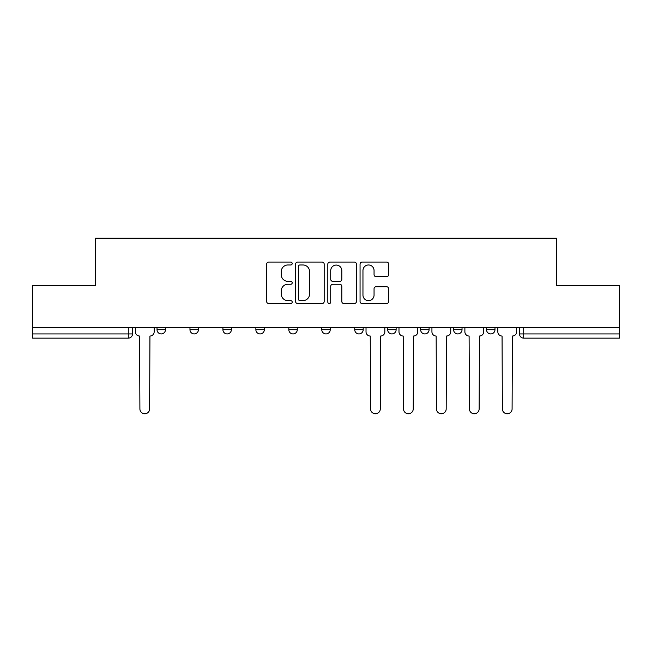 <?xml version="1.0" encoding="UTF-8"?>
<svg xmlns="http://www.w3.org/2000/svg" width="652" height="652" viewBox="0 0 652 652"><rect width="100%" height="100%" fill="white"/><g stroke="black" fill="none" stroke-linecap="round" stroke-linejoin="round"><path stroke-width="0.98" d="M292.202 263.522A1.451 1.451 0 0 0 290.751 262.071L268.722 262.071A2.07 2.07 0 0 0 266.652 264.142L266.652 301.46A2.07 2.07 0 0 0 268.722 303.539L290.751 303.539A1.451 1.451 0 0 0 292.202 302.088A1.451 1.451 0 0 0 290.751 300.637L287.899 300.637A6.634 6.634 0 0 1 281.265 294.003L281.265 290.89A6.634 6.634 0 0 1 287.899 284.256L290.751 284.256A1.451 1.451 0 0 0 292.202 282.805A1.451 1.451 0 0 0 290.751 281.354L287.899 281.354A6.634 6.634 0 0 1 281.265 274.72L281.265 271.607A6.634 6.634 0 0 1 287.899 264.973L290.751 264.973A1.451 1.451 0 0 0 292.202 263.522M420.63 327.369L420.63 329.7L429.081 329.7A4.222 4.222 0 0 1 424.859 333.922A4.222 4.222 0 0 1 420.63 329.7L420.63 327.369M354.729 327.369L354.729 329.7L363.18 329.7A4.222 4.222 0 0 1 358.95 333.922A4.222 4.222 0 0 1 354.729 329.7L354.729 327.369M321.778 327.369L321.778 329.7L330.222 329.7A4.222 4.222 0 0 1 326 333.922A4.222 4.222 0 0 1 321.778 329.7L321.778 327.369M255.869 329.7L255.869 327.369L255.869 329.7A4.222 4.222 0 0 0 260.099 333.922A4.222 4.222 0 0 1 255.869 329.7L264.321 329.7A4.222 4.222 0 0 1 260.099 333.922M189.968 329.7L189.968 327.369L189.968 329.7A4.222 4.222 0 0 0 194.19 333.922A4.222 4.222 0 0 1 189.968 329.7L198.42 329.7A4.222 4.222 0 0 1 194.19 333.922A4.222 4.222 0 0 0 198.42 329.7L198.42 327.369L198.42 329.7M386.595 276.684A2.07 2.07 0 0 0 388.665 274.614L388.665 264.142A2.07 2.07 0 0 0 386.595 262.071L362.129 262.071A2.07 2.07 0 0 0 360.059 264.142L360.059 301.46A2.07 2.07 0 0 0 362.129 303.539L386.595 303.539A2.07 2.07 0 0 0 388.665 301.46L388.665 288.82A2.07 2.07 0 0 0 386.595 286.741L376.123 286.741A2.07 2.07 0 0 0 374.052 288.82L374.052 295.087A5.55 5.55 0 0 1 368.502 300.637A5.55 5.55 0 0 1 362.96 295.087L362.96 270.515A5.55 5.55 0 0 1 368.502 264.973A5.55 5.55 0 0 1 374.052 270.515L374.052 274.614A2.07 2.07 0 0 0 376.123 276.684L386.595 276.684M32.6 327.369L32.6 285.34L95.551 285.34L95.551 238.233L556.449 238.233L556.449 285.34L619.4 285.34L619.4 327.369L32.6 327.369L32.6 333.922L132.511 333.922L132.511 327.369L132.511 333.922A4.222 4.222 0 0 1 128.289 338.143L32.6 338.143L32.6 333.922M324.183 264.142A2.07 2.07 0 0 0 322.112 262.071L297.646 262.071A2.07 2.07 0 0 0 295.576 264.142L295.576 301.46A2.07 2.07 0 0 0 297.646 303.539L322.112 303.539A2.07 2.07 0 0 0 324.183 301.46L324.183 264.142M329.888 262.071L354.354 262.071A2.07 2.07 0 0 1 356.424 264.142L356.424 301.46A2.07 2.07 0 0 1 354.354 303.539L343.881 303.539A2.07 2.07 0 0 1 341.811 301.46L341.811 286.326A2.07 2.07 0 0 0 339.733 284.256L332.789 284.256A2.07 2.07 0 0 0 330.719 286.326L330.719 302.088A1.451 1.451 0 0 1 329.268 303.539A1.451 1.451 0 0 1 327.817 302.088L327.817 264.142A2.07 2.07 0 0 1 329.888 262.071M519.489 327.369L519.489 333.922L619.4 333.922L619.4 338.143L523.711 338.143A4.222 4.222 0 0 1 519.489 333.922L519.489 327.369M619.4 327.369L619.4 333.922M494.982 327.369L494.982 329.7A4.222 4.222 0 0 1 490.76 333.922A4.222 4.222 0 0 1 486.539 329.7L494.982 329.7M486.539 327.369L486.539 329.7M462.032 327.369L462.032 329.7A4.222 4.222 0 0 1 457.81 333.922A4.222 4.222 0 0 1 453.58 329.7L462.032 329.7L462.032 327.369M453.58 327.369L453.58 329.7M429.081 327.369L429.081 329.7M396.131 327.369L396.131 329.7A4.222 4.222 0 0 1 391.901 333.922A4.222 4.222 0 0 1 387.679 329.7L396.131 329.7L396.131 327.369M387.679 327.369L387.679 329.7M363.18 329.7L363.18 327.369L363.18 329.7A4.222 4.222 0 0 1 358.95 333.922M330.222 329.7L330.222 327.369L330.222 329.7A4.222 4.222 0 0 1 326 333.922M297.271 327.369L297.271 329.7A4.222 4.222 0 0 1 293.05 333.922A4.222 4.222 0 0 1 288.82 329.7A4.222 4.222 0 0 0 293.05 333.922A4.222 4.222 0 0 0 297.271 329.7L297.271 327.369M288.82 327.369L288.82 329.7L297.271 329.7M264.321 327.369L264.321 329.7M231.37 327.369L231.37 329.7A4.222 4.222 0 0 1 227.14 333.922A4.222 4.222 0 0 1 222.919 329.7L231.37 329.7M222.919 327.369L222.919 329.7M165.461 327.369L165.461 329.7A4.222 4.222 0 0 1 161.24 333.922A4.222 4.222 0 0 1 157.018 329.7A4.222 4.222 0 0 0 161.24 333.922A4.222 4.222 0 0 0 165.461 329.7L165.461 327.369M157.018 327.369L157.018 329.7L165.461 329.7M299.928 264.973A1.451 1.451 0 0 0 298.477 266.423L298.477 299.187A1.451 1.451 0 0 0 299.928 300.637L302.935 300.637A6.634 6.634 0 0 0 309.57 294.003L309.57 271.607A6.634 6.634 0 0 0 302.935 264.973L299.928 264.973M341.811 270.621A5.55 5.55 0 0 0 336.261 265.079A5.55 5.55 0 0 0 330.719 270.621L330.719 279.276A2.07 2.07 0 0 0 332.789 281.354L339.733 281.354A2.07 2.07 0 0 0 341.811 279.276L341.811 270.621M135.363 331.811L135.363 327.369L135.363 331.811A4.222 4.222 0 0 0 139.585 336.033L139.903 408.91A4.857 4.857 0 0 0 144.76 413.767A4.857 4.857 0 0 0 149.626 408.91L149.936 336.033A4.222 4.222 0 0 0 154.165 331.811L154.165 327.369L154.165 331.811M139.585 336.033L139.903 408.91M149.626 408.91L149.936 336.033M366.025 327.369L366.025 331.811A4.222 4.222 0 0 0 370.255 336.033L370.572 408.91A4.857 4.857 0 0 0 375.43 413.767A4.857 4.857 0 0 0 380.287 408.91L380.605 336.033A4.222 4.222 0 0 0 384.827 331.811L384.827 327.369M398.983 331.811L398.983 327.369L398.983 331.811A4.222 4.222 0 0 0 403.205 336.033L403.523 408.91A4.857 4.857 0 0 0 408.38 413.767A4.857 4.857 0 0 0 413.238 408.91L413.555 336.033A4.222 4.222 0 0 0 417.777 331.811L417.777 327.369L417.777 331.811M403.205 336.033L403.523 408.91M413.238 408.91L413.555 336.033M431.934 331.811L431.934 327.369L431.934 331.811A4.222 4.222 0 0 0 436.155 336.033L436.473 408.91A4.857 4.857 0 0 0 441.331 413.767A4.857 4.857 0 0 0 446.188 408.91L446.506 336.033A4.222 4.222 0 0 0 450.736 331.811L450.736 327.369L450.736 331.811M436.155 336.033L436.473 408.91M446.188 408.91L446.506 336.033M464.884 331.811L464.884 327.369L464.884 331.811A4.222 4.222 0 0 0 469.106 336.033L469.424 408.91A4.857 4.857 0 0 0 474.281 413.767A4.857 4.857 0 0 0 479.138 408.91L479.456 336.033A4.222 4.222 0 0 0 483.686 331.811L483.686 327.369L483.686 331.811M469.106 336.033L469.424 408.91M479.138 408.91L479.456 336.033M497.835 331.811L497.835 327.369L497.835 331.811A4.222 4.222 0 0 0 502.064 336.033L502.374 408.91A4.857 4.857 0 0 0 507.24 413.767A4.857 4.857 0 0 0 512.097 408.91L512.415 336.033A4.222 4.222 0 0 0 516.637 331.811L516.637 327.369L516.637 331.811M502.064 336.033L502.374 408.91M512.097 408.91L512.415 336.033M128.289 327.369L128.289 338.143M523.711 327.369L523.711 338.143"/></g></svg>
